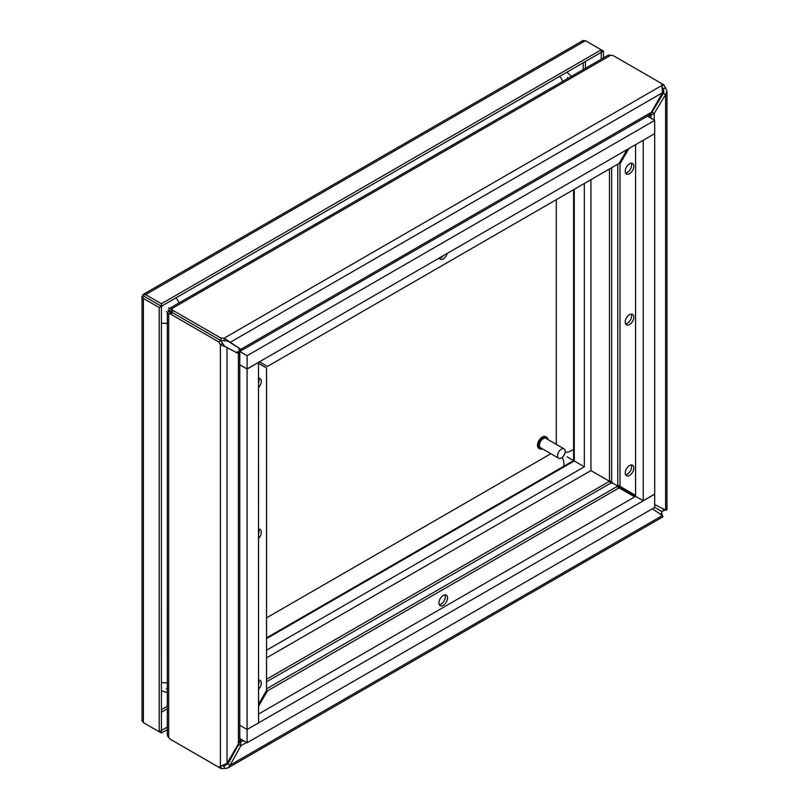 <?xml version="1.0" encoding="UTF-8"?>
<svg xmlns="http://www.w3.org/2000/svg" width="809" height="809" viewBox="0 0 809 809"><rect width="100%" height="100%" fill="white"/><g stroke="black" fill="none" stroke-linecap="round" stroke-linejoin="round"><path stroke-width="1.21" d="M635.581 144.669L635.581 496.332L643.226 500.741L654.693 494.117L654.693 120.399L247.109 355.717L239.464 351.298L239.464 352.542M239.767 364.717L247.109 368.955L654.693 133.637L643.226 140.26L643.226 500.741M564.106 448.874L545.954 438.387A5.41 3.125 120 0 0 540.543 441.512A5.41 3.125 120 0 0 540.543 447.751L558.695 458.238A5.41 3.125 -60 0 1 558.695 451.998A5.41 3.125 -60 0 1 564.106 448.874A5.41 3.125 -60 0 1 565.228 451.351A5.41 3.125 -60 0 1 562.862 456.792A5.41 3.125 -60 0 1 558.695 458.238M547.976 439.56A6.755 3.903 120 0 0 546.621 437.224A6.755 3.903 120 0 0 539.866 441.117A6.755 3.903 120 0 0 539.866 448.924A6.755 3.903 120 0 0 542.576 448.924M546.621 437.224L545.671 436.668A6.755 3.903 120 0 0 538.915 440.571A6.755 3.903 120 0 0 538.915 448.368L539.866 448.924M145.6 297.156L161.406 306.287L145.6 297.166M167.311 727.079L161.406 730.497L161.406 306.287L601.239 52.352L601.239 59.158M145.145 296.903L144.103 296.296M145.59 297.166L143.385 295.892L144.053 296.266L143.264 294.385L583.097 40.45M144.042 296.276L142.91 294.658L145.6 294.618L161.406 303.739L161.406 306.287L159.201 307.562L143.395 298.43L142.091 296.084L144.042 296.276M161.406 303.739L601.239 49.804L601.239 52.352L603.443 51.078L603.443 57.884M145.6 294.618L585.433 40.683L603.443 51.078M585.433 40.683L582.743 40.723M143.395 295.892L142.03 296.529L142.03 720.728L143.395 722.639L159.201 731.761L159.201 307.562M167.311 729.627L161.406 733.035L161.406 730.497L159.201 731.761M161.406 733.035L145.58 723.903M665.645 509.741L661.742 511.47L654.693 507.395L661.742 511.47L661.833 513.331L660.316 514.211L661.833 513.331L662.197 515.717M613.333 483.519L635.611 496.382L613.333 483.519L609.47 480.526L608.378 480.657L590.934 470.585L608.378 480.657L611.007 482.943L613.333 483.519M220.958 766.345L220.958 768.499L224.184 768.55L224.184 766.012L222.778 765.981M227.916 763.858L224.184 766.012L227.916 763.858L230.11 765.132L240.839 745.797L238.645 744.523L227.916 763.858M172.55 740.548L220.958 768.499M224.184 768.55L227.835 768.024L230.11 765.132L662.51 515.485C663.198 517.184 662.965 517.315 661.833 515.879M652.246 508.841L662.51 515.485M239.1 742.986L238.645 744.523M246.614 742.46L240.839 745.797L240.657 742.096L239.555 742.723M584.331 183.471L584.331 466.773L574.248 460.958L584.331 466.773L266.525 650.264M243.317 740.559L240.657 742.096L240.758 739.082M239.777 738.516L247.109 742.743L654.693 507.435L654.693 494.188L247.109 729.506L239.767 725.299M258.546 706.277L267.415 690.916L619.097 487.878L616.893 486.603L266.525 688.884M444.99 594.868A6.078 3.509 -60 0 1 441.057 604.101A6.078 3.509 -60 0 1 439.327 604.677M573.591 189.68L573.591 460.574L567.028 456.782L573.591 460.574L266.525 637.866M267.415 690.916L266.525 690.401L258.546 704.224M619.097 487.878L634.721 496.898M443.251 605.375A6.078 3.509 -60 0 1 440.217 605.668A6.078 3.509 -60 0 1 440.217 598.66A6.078 3.509 -60 0 1 446.295 595.151A6.078 3.509 -60 0 1 447.225 600.015A6.078 3.509 -60 0 1 443.251 605.375M169.334 310.09L169.769 311.101L167.989 310.069L220.958 340.65L224.184 340.71L224.184 338.162L220.958 338.111L172.55 310.16L172.55 312.699L169.334 310.09L169.577 308.411L170.82 308.32L172.55 312.699L170.881 312.496L171.973 312.375L169.769 311.101L167.332 312.335L167.311 735.017L167.888 736.716L170.345 739.274L218.754 767.225L220.412 766.376L220.412 344.695L222.617 343.421L220.958 340.65L172.55 312.699L170.345 313.973L218.754 341.924L220.412 344.695L225.387 346.778M220.958 338.111L220.958 340.65L218.754 341.924M224.821 346.454L222.617 343.421M170.345 313.973L168.181 313.568L167.311 312.496M227.016 763.342L227.016 347.718L238.402 353.543L239.767 352.542L239.767 741.58L227.016 763.342L220.412 766.376M238.402 744.381L238.402 353.543L225.084 346.586M168.677 311.232L170.881 312.496L168.677 313.771L168.677 737.555M239.767 352.542L236.319 352.33M236.653 352.704L238.018 351.531L239.464 352.36M258.718 529.167A6.078 3.509 -60 0 1 258.546 533.657M258.718 680.025A6.078 3.509 -60 0 1 258.546 684.525M258.718 378.299A6.078 3.509 -60 0 1 258.546 382.788M258.546 363.383L266.525 367.984L266.525 690.401M258.546 529.177A6.078 3.509 -60 0 1 260.023 529.44A6.078 3.509 -60 0 1 258.546 538.42M258.546 680.045A6.078 3.509 -60 0 1 260.023 680.308A6.078 3.509 -60 0 1 258.546 689.288M258.546 378.319A6.078 3.509 -60 0 1 260.023 378.572A6.078 3.509 -60 0 1 258.546 387.562M167.372 312.193L166.341 311.596M167.311 688.833L166.341 688.692M662.682 87.726L663.855 91.083L663.4 93.237L665.605 94.511L666.97 91.083L663.946 84.894L662.086 85.966M663.4 508.861L663.4 510.621L663.4 508.861M650.921 113.887L650.921 115.161L654.228 113.472L652.024 112.198L663.4 93.237L663.4 88.939L665.605 87.665M663.946 84.894L661.742 83.62L662.51 92.722L650.042 114.645L240.657 350.995L240.839 349.306L224.184 338.162L661.833 85.491M665.605 509.346C667.415 509.609 667.415 509.872 665.605 510.125L654.693 504.543M654.228 120.136L654.228 113.472L665.605 94.511L665.605 510.125M652.024 112.198L650.921 113.361M648.373 116.749L650.921 115.161L650.921 118.225M617.783 164.166L617.783 485.066L619.987 486.33L619.987 163.924L628.856 148.553M631.253 314.074A6.078 3.509 -60 0 1 631.617 315.864A6.078 3.509 -60 0 1 625.59 323.883M631.253 163.216A6.078 3.509 -60 0 1 631.617 165.006A6.078 3.509 -60 0 1 625.59 173.025M631.253 464.942A6.078 3.509 -60 0 1 631.617 466.732A6.078 3.509 -60 0 1 625.59 474.752M635.581 495.341L619.987 486.33M627.076 149.584L619.097 163.408L619.987 163.924M633.821 317.138A6.078 3.509 -60 0 1 631.172 323.256A6.078 3.509 -60 0 1 626.49 324.884A6.078 3.509 -60 0 1 626.49 317.866A6.078 3.509 -60 0 1 632.567 314.357A6.078 3.509 -60 0 1 633.821 317.138M633.821 166.27A6.078 3.509 -60 0 1 631.172 172.388A6.078 3.509 -60 0 1 626.49 174.016A6.078 3.509 -60 0 1 626.49 166.998A6.078 3.509 -60 0 1 632.567 163.489A6.078 3.509 -60 0 1 633.821 166.27M633.821 468.007A6.078 3.509 -60 0 1 631.172 474.114A6.078 3.509 -60 0 1 626.49 475.743A6.078 3.509 -60 0 1 626.49 468.724A6.078 3.509 -60 0 1 632.567 465.226A6.078 3.509 -60 0 1 633.821 468.007M224.184 340.71L227.916 341.095L230.11 342.369L662.51 92.722M228.482 341.428L227.916 341.095M169.759 308.269L608.378 55.052L613.333 55.669L661.742 83.62M611.007 55.093L171.538 308.816L172.55 310.16M228.158 341.256L240.839 349.306L651.781 112.057M238.746 348.113L240.657 350.995M240.324 350.803L238.908 349.994L239.242 348.214M443.13 255.786A6.078 3.509 -60 0 1 439.327 258.182M619.097 163.408L267.415 366.447L259.436 361.835M447.256 253.399A6.078 3.509 -60 0 1 440.217 259.173A6.078 3.509 -60 0 1 439.257 258.02M568.13 78.271L567.524 77.502M169.516 308.482L168.484 307.885M239.767 364.819L247.079 369.046L247.079 729.526L258.546 722.902L258.486 362.392M258.546 362.422L247.079 369.046M240.485 350.712L239.464 351.298M247.109 368.955L247.109 355.717M647.372 116.183L654.693 120.399M635.641 496.362L258.546 714.074M247.109 729.506L247.109 742.743M167.311 692.706L161.749 690.856A21.621 12.479 -60 0 1 161.406 690.643M161.406 307.096A21.621 12.479 -60 0 1 162.103 305.883M566.765 72.254A21.621 12.479 -60 0 1 567.109 72.446L571.488 76.339M266.525 617.884L550.878 453.718M556.299 444.363L556.299 199.661M167.311 706.287L161.406 709.695M583.228 62.748L583.228 69.554M585.433 61.474L585.433 68.28M167.311 708.836L161.406 712.244M143.395 722.639L143.395 298.43M661.833 513.331L660.437 514.14M266.525 681.825L611.007 482.943M266.525 679.287L608.813 481.668M590.934 179.659L590.934 470.585L266.525 657.889M574.248 189.296L574.248 460.958L266.525 638.625M663.4 509.003L663.4 510.621M611.665 481.8L611.665 167.696M609.47 480.526L609.47 168.97M563.549 466.368A10.81 6.239 -120 0 0 562.265 457.348M565.127 452.383A10.81 6.239 -0 0 0 573.591 448.985M161.406 682.452A10.81 6.239 -0 0 0 167.311 682.634M175.927 297.904A10.81 6.239 60 0 1 179.032 302.92M167.311 323.216A10.81 6.239 180 0 1 161.406 323.024M562.761 81.375A10.81 6.239 -120 0 0 559.656 76.359M662.854 516.86L227.835 768.024M666.97 91.083L666.97 509.741"/></g></svg>
